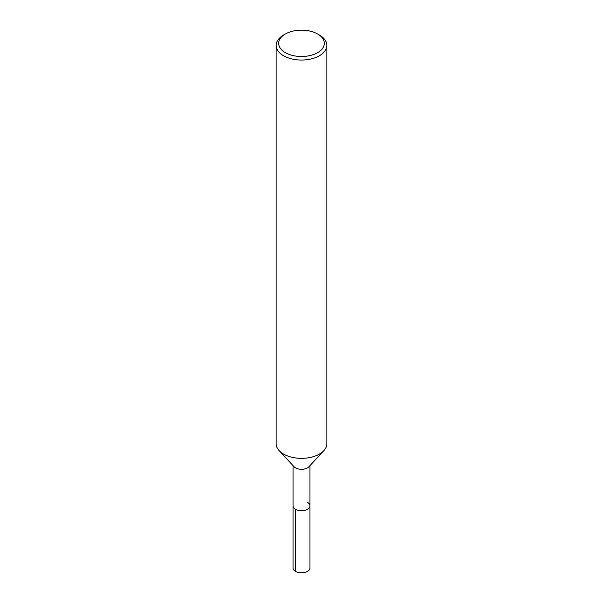 <?xml version="1.0" encoding="UTF-8"?>
<svg xmlns="http://www.w3.org/2000/svg" width="603" height="603" viewBox="0 0 603 603"><rect width="100%" height="100%" fill="white"/><g stroke="black" fill="none" stroke-linecap="round" stroke-linejoin="round"><path stroke-width="0.9" d="M317.645 34.009L319.432 35.049A25.364 14.645 180 0 1 319.432 35.049A25.364 14.645 180 0 1 326.864 45.398L326.864 443.71A25.364 14.645 180 0 1 323.864 450.622A25.364 14.645 180 0 1 301.5 458.355A25.364 14.645 180 0 1 279.129 450.614A25.364 14.645 180 0 1 276.136 443.71L276.136 45.398A25.364 14.645 180 0 1 283.568 35.049L285.355 34.009A22.824 13.176 180 0 1 317.638 34.009A22.824 13.176 180 0 1 317.645 34.009A22.824 13.176 180 0 1 317.638 52.649A22.824 13.176 180 0 1 285.362 52.649A22.824 13.176 180 0 1 285.355 34.009M323.871 450.614L308.955 466.722A8.457 4.884 180 0 1 301.5 469.3A8.457 4.884 180 0 1 294.045 466.722L279.129 450.614M326.864 45.398A25.364 14.645 180 0 1 301.5 60.044A25.364 14.645 180 0 1 276.136 45.398M307.477 502.389A8.457 4.884 180 0 1 309.957 505.842A8.457 4.884 180 0 1 301.5 510.718A8.457 4.884 180 0 1 293.043 505.842L293.043 465.644M309.957 505.842A8.457 4.884 180 0 1 301.5 510.718A8.457 4.884 180 0 1 293.043 505.842L293.043 567.966A8.457 4.884 180 0 0 301.5 572.85A8.457 4.884 180 0 0 309.957 567.966L309.957 465.644M295.523 509.294L295.523 571.418"/></g></svg>
